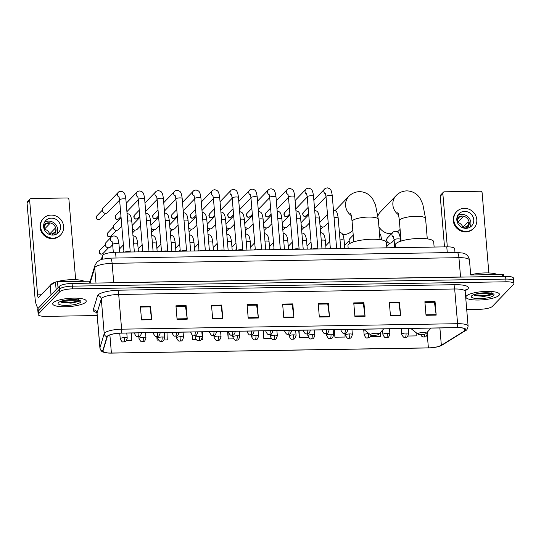 <?xml version="1.0" encoding="UTF-8"?>
<svg xmlns="http://www.w3.org/2000/svg" width="541" height="541" viewBox="0 0 541 541"><rect width="100%" height="100%" fill="white"/><g stroke="black" fill="none" stroke-linecap="round" stroke-linejoin="round"><path stroke-width="0.81" d="M101.323 259.518L102.506 255.582A10.522 2.563 -4.8 0 1 102.804 255.115A10.522 2.563 -4.8 0 1 115.558 252.255L446.785 246.852A10.522 2.563 -4.8 0 1 454.67 248.664L454.995 252.498M513.395 281.611A10.522 2.563 175.2 0 0 513.72 280.894L513.497 278.182A10.522 2.563 175.2 0 0 505.605 276.37L72.081 283.443A10.522 2.563 175.2 0 0 59.327 286.304L38.046 308.417A10.522 2.563 175.2 0 0 37.721 309.134L37.951 311.846A10.522 2.563 175.2 0 1 38.276 311.129A10.522 2.563 175.2 0 0 37.951 311.846L38.181 314.558A10.522 2.563 175.2 0 0 46.066 316.37L97.177 315.538M466.714 309.506L479.59 309.296A10.522 2.563 175.2 0 0 492.344 306.436L513.625 284.323A10.522 2.563 175.2 0 0 513.95 283.606A10.522 2.563 175.2 0 0 506.058 281.793L72.541 288.867A10.522 2.563 175.2 0 0 59.781 291.727L59.557 289.016L38.276 311.129L59.557 289.016A10.522 2.563 175.2 0 1 72.311 286.155A10.522 2.563 175.2 0 0 59.557 289.016L59.327 286.304M506.058 281.793L505.835 279.082L72.311 286.155L505.835 279.082A10.522 2.563 175.2 0 1 513.72 280.894A10.522 2.563 175.2 0 0 505.835 279.082L505.605 276.37M53.207 302.717A16.832 4.098 175.2 0 0 52.687 303.859A16.832 4.098 175.2 0 0 67.544 306.693A16.832 4.098 175.2 0 0 85.721 302.189A16.832 4.098 175.2 0 0 86.242 301.046A16.832 4.098 175.2 0 0 71.385 298.213A16.832 4.098 175.2 0 0 53.207 302.717A16.832 4.098 175.2 0 0 52.687 303.859A16.832 4.098 175.2 0 0 67.544 306.693A16.832 4.098 175.2 0 0 85.721 302.189A16.832 4.098 175.2 0 0 86.242 301.046A16.832 4.098 175.2 0 0 71.385 298.213A16.832 4.098 175.2 0 0 53.207 302.717M466.41 295.974A16.832 4.098 175.2 0 0 465.889 297.117A16.832 4.098 175.2 0 0 480.739 299.951A16.832 4.098 175.2 0 0 498.924 295.447A16.832 4.098 175.2 0 0 499.438 294.304A16.832 4.098 175.2 0 0 484.587 291.471A16.832 4.098 175.2 0 0 466.41 295.974A16.832 4.098 175.2 0 0 465.889 297.117A16.832 4.098 175.2 0 0 480.739 299.951A16.832 4.098 175.2 0 0 498.924 295.447A16.832 4.098 175.2 0 0 499.438 294.304A16.832 4.098 175.2 0 0 484.587 291.471A16.832 4.098 175.2 0 0 466.41 295.974M107.585 336.204A11.226 2.732 -4.8 0 1 121.191 333.155L457.172 327.67A11.226 2.732 -4.8 0 1 465.585 329.611A11.226 2.732 -4.8 0 1 464.597 330.876L441.348 345.32A11.226 2.732 -4.8 0 1 428.384 347.87L111.399 353.043A11.226 2.732 -4.8 0 1 102.979 351.109A11.226 2.732 -4.8 0 1 103.013 350.838L107.274 336.705A11.226 2.732 -4.8 0 1 107.585 336.204M107.314 336.211A11.503 2.8 175.2 0 0 106.99 336.718L102.736 350.859A11.503 2.8 175.2 0 0 108.538 353.063A11.503 2.8 175.2 0 0 111.331 353.117L428.316 347.944A11.503 2.8 175.2 0 0 437.182 346.909A11.503 2.8 175.2 0 0 441.598 345.327L464.854 330.882A11.503 2.8 175.2 0 0 457.24 327.603L121.265 333.08A11.503 2.8 175.2 0 0 107.314 336.211M424.942 302.405L434.45 302.25L436.134 314.659A2.806 0.73 89.1 0 1 436.181 315.119L435.045 301.56L424.881 301.729L426.024 315.288L436.181 315.119M434.382 302.25L435.045 301.56M389.378 302.987L398.893 302.832L400.57 315.241A2.806 0.73 89.1 0 1 400.617 315.701L399.481 302.142L389.324 302.311L390.46 315.87L400.617 315.701M398.818 302.832L399.481 302.142M353.814 303.569L363.329 303.413L365.006 315.822A2.806 0.73 89.1 0 1 365.06 316.282L363.917 302.723L353.76 302.886L354.896 316.444L365.06 316.282M363.254 303.413L363.917 302.723M318.25 304.15L327.765 303.995L329.442 316.404A2.806 0.73 89.1 0 1 329.496 316.864L328.36 303.305L318.196 303.467L319.332 317.026L329.496 316.864M327.69 303.995L328.36 303.305M140.444 307.051L149.952 306.896L151.636 319.305A2.806 0.73 89.1 0 1 151.683 319.765L150.547 306.206L140.383 306.368L141.526 319.927L151.683 319.765M149.884 306.896L150.547 306.206M176.001 306.47L185.516 306.314L187.2 318.723A2.806 0.73 89.1 0 1 187.247 319.183L186.111 305.624L175.947 305.793L177.083 319.352L187.247 319.183M185.441 306.314L186.111 305.624M211.565 305.888L221.08 305.733L222.757 318.142A2.806 0.73 89.1 0 1 222.811 318.602L221.668 305.043L211.511 305.212L212.647 318.771L222.811 318.602M221.005 305.733L221.668 305.043M247.129 305.307L256.644 305.151L258.321 317.56A2.806 0.73 89.1 0 1 258.368 318.02L257.232 304.461L247.075 304.63L248.211 318.189L258.368 318.02M256.569 305.151L257.232 304.461M282.693 304.725L292.201 304.569L293.885 316.985A2.806 0.73 89.1 0 1 293.932 317.445L292.796 303.886L282.632 304.049L283.775 317.608L293.932 317.445M292.133 304.576L292.796 303.886M59.781 291.727L38.506 313.841A10.522 2.563 175.2 0 0 38.181 314.558M334.284 329.679L334.913 337.212L345.077 337.043L344.935 333.344M370.477 336.63L380.634 336.468L380.485 332.417M407.968 336.022L416.198 335.887L416.076 332.634M227.592 331.417L228.228 338.95L233.57 338.862M192.298 335.204L192.664 339.532L196.045 339.478M201.57 339.39L202.828 339.369L202.544 331.829M156.795 336.441L157.1 340.113L158.52 340.093M164.045 339.998L167.264 339.944L166.98 332.411M126.52 340.614L131.7 340.526L131.422 332.986M298.72 330.26L299.349 337.794L308.627 337.638M263.156 330.835L263.792 338.368L271.095 338.253M263.792 338.368L263.508 330.835M228.228 338.95L227.944 331.41M192.664 339.532L192.508 335.332M157.1 340.113L156.964 336.434M299.349 337.794L299.072 330.253M334.913 337.212L334.636 329.672M84.186 281.293A17.535 4.274 175.2 0 0 56.433 281.827M75.659 279.697L68.93 199.636A1.751 1.637 43.9 0 0 67.098 197.972L31.195 198.554A1.751 1.637 43.9 0 0 29.647 200.278L37.586 294.852A3.51 0.906 -90.9 0 0 38.506 297.455A3.51 0.906 -90.9 0 0 38.736 297.34L50.205 285.425A1.751 0.426 -4.8 0 1 50.306 285.344L55.486 282.125A17.535 4.274 175.2 0 0 50.996 284.424A17.535 4.274 175.2 0 0 50.489 285.229M78.54 299.518L78.073 300.066L73.792 300.275A7.926 1.934 175.2 0 0 75.74 299.626M73.792 300.275L64.988 300.235M60.389 301.479L61.6 302.311L70.979 303.163L79.169 301.405L79.676 300.532M58.421 302.635A11.435 2.786 175.2 0 0 58.381 302.683A11.435 2.786 175.2 0 0 66.739 305.381A11.435 2.786 175.2 0 0 80.508 302.277A11.435 2.786 175.2 0 0 80.433 300.83A11.435 2.786 175.2 0 0 69.329 299.673A11.435 2.786 175.2 0 0 58.421 302.635M79.615 300.383L72.054 302.385L60.612 301.391M79.169 301.405L72.102 302.926L61.187 302.128M89.346 283.159L89.177 281.212L57.508 281.726L58.009 287.677M38.485 307.957A14.025 3.638 89.1 0 1 34.989 297.543L27.05 202.976A1.751 1.637 -136.1 0 1 27.483 201.732L30.073 199.034M56.115 289.645L55.486 282.125A1.751 0.426 -4.8 0 1 57.508 281.726M89.177 281.212A1.751 0.426 -4.8 0 1 90.496 281.516A1.751 0.426 -4.8 0 1 90.489 281.557L90.624 283.139L90.496 281.516M51.381 218.131A8.771 8.196 43.9 0 0 45.775 220.525A8.771 8.196 43.9 0 0 44.484 229.851A8.771 8.196 43.9 0 0 52.802 235.078A8.771 8.196 43.9 0 0 58.408 232.684A8.771 8.196 43.9 0 0 59.699 223.352A8.771 8.196 43.9 0 0 51.381 218.131M56.778 233.969A8.771 8.196 43.9 0 0 56.305 225.354A8.771 8.196 43.9 0 0 48.528 221.093A8.771 8.196 43.9 0 0 44.551 222.202M52.179 235.065L55.162 231.967A7.013 6.553 -136.1 0 0 54.871 228.579L49.684 233.969A7.013 6.553 43.9 0 0 44.409 229.181L49.603 223.785A7.013 6.553 -136.1 0 0 47.885 223.602A7.013 6.553 -136.1 0 0 46.215 223.846L43.611 226.551M53.633 235.024A7.013 6.553 43.9 0 0 54.289 234.436A7.013 6.553 43.9 0 0 55.324 226.97A7.013 6.553 43.9 0 0 48.67 222.791A7.013 6.553 43.9 0 0 44.179 224.704A7.013 6.553 43.9 0 0 43.618 225.381M43.496 218.334L42.982 218.875A11.922 11.145 43.9 0 0 41.224 231.562A11.922 11.145 43.9 0 0 52.538 238.669A11.922 11.145 43.9 0 0 60.166 235.409L60.68 234.875A11.922 11.145 43.9 0 0 62.438 222.182A11.922 11.145 43.9 0 0 51.124 215.081A11.922 11.145 43.9 0 0 43.496 218.334A11.922 11.145 43.9 0 0 41.745 231.021A11.922 11.145 43.9 0 0 53.059 238.128A11.922 11.145 43.9 0 0 60.68 234.875M49.684 233.969L51.767 233.935L54.925 232.211M45.329 224.765L44.234 227.098L44.409 229.181M342.663 234.49A13.153 12.294 43.9 0 0 343.67 234.517A13.153 12.294 43.9 0 0 352.083 230.926L352.813 230.162M378.822 334.264A4.206 1.028 175.2 0 0 378.842 334.25A4.206 1.028 175.2 0 0 375.765 333.256A4.206 1.028 175.2 0 0 370.693 334.399A4.206 1.028 175.2 0 0 370.72 334.933A4.206 1.028 175.2 0 0 374.812 335.359A4.206 1.028 175.2 0 0 378.822 334.264M386.856 247.832L386.409 242.557A19.287 4.7 175.2 0 0 369.388 239.311A19.287 4.7 175.2 0 0 348.56 244.471A19.287 4.7 175.2 0 0 347.964 245.783L348.188 248.461M378.923 226.767A13.153 12.294 43.9 0 0 390.954 233.746A13.153 12.294 43.9 0 0 391.515 233.719M397.317 231.832A13.153 12.294 43.9 0 0 399.359 230.155L400.097 229.391M426.105 333.493A4.206 1.028 175.2 0 0 426.119 333.479A4.206 1.028 175.2 0 0 423.042 332.485A4.206 1.028 175.2 0 0 417.977 333.628A4.206 1.028 175.2 0 0 418.004 334.155A4.206 1.028 175.2 0 0 422.088 334.588A4.206 1.028 175.2 0 0 426.105 333.493L430.961 328.096M434.132 247.054L433.693 241.786A19.287 4.7 175.2 0 0 416.671 238.54A19.287 4.7 175.2 0 0 395.843 243.7A19.287 4.7 175.2 0 0 395.248 245.012L395.471 247.69M398.514 214.811A13.153 12.294 -136.1 0 1 396.1 195.605L380.411 211.91A13.153 12.294 43.9 0 0 377.929 215.825M123.984 252.12L119.595 199.886A3.158 0.771 175.2 0 1 119.696 199.67A3.158 0.771 175.2 0 1 123.713 198.811A3.158 0.771 175.2 0 1 125.891 199.359L130.246 251.957A3.158 0.771 175.2 0 0 127.825 251.558A3.158 0.771 175.2 0 0 124.626 252.106M119.608 200.055L107.673 212.457A3.158 2.948 -136.1 0 1 102.35 210.321A3.158 2.948 -136.1 0 1 103.128 208.082L118.168 192.447C118.52 191.839 119.493 191.44 121.083 191.25C123.571 192.163 124.957 191.845 125.891 199.359M142.75 251.815L138.361 199.575A3.158 0.771 175.2 0 1 138.455 199.365A3.158 0.771 175.2 0 1 142.472 198.506A3.158 0.771 175.2 0 1 144.65 199.047L149.012 251.653A3.158 0.771 175.2 0 0 146.591 251.247A3.158 0.771 175.2 0 0 143.392 251.802M161.509 251.504L157.127 199.271A3.158 0.771 175.2 0 1 157.221 199.054A3.158 0.771 175.2 0 1 161.238 198.195A3.158 0.771 175.2 0 1 163.416 198.743L167.778 251.349A3.158 0.771 175.2 0 0 165.357 250.943A3.158 0.771 175.2 0 0 162.158 251.497M186.591 251.098L186.537 251.038A3.158 0.771 175.2 0 0 184.116 250.639A3.158 0.771 175.2 0 0 180.917 251.186M205.357 250.794L205.303 250.733A3.158 0.771 175.2 0 0 202.882 250.327A3.158 0.771 175.2 0 0 199.683 250.882M224.116 250.483L224.062 250.429A3.158 0.771 175.2 0 0 221.641 250.023A3.158 0.771 175.2 0 0 218.442 250.578M236.566 250.28L232.177 198.047A3.158 0.771 175.2 0 1 232.272 197.83A3.158 0.771 175.2 0 1 236.289 196.971A3.158 0.771 175.2 0 1 238.466 197.519L242.828 250.118A3.158 0.771 175.2 0 0 240.407 249.719A3.158 0.771 175.2 0 0 237.208 250.273M255.325 249.976L250.943 197.742A3.158 0.771 175.2 0 1 251.038 197.526A3.158 0.771 175.2 0 1 255.054 196.667A3.158 0.771 175.2 0 1 257.232 197.215L261.594 249.814A3.158 0.771 175.2 0 0 259.173 249.415A3.158 0.771 175.2 0 0 255.974 249.962M274.091 249.672L269.702 197.431A3.158 0.771 175.2 0 1 269.803 197.222A3.158 0.771 175.2 0 1 273.82 196.363A3.158 0.771 175.2 0 1 275.991 196.904L280.353 249.509A3.158 0.771 175.2 0 0 277.932 249.103A3.158 0.771 175.2 0 0 274.733 249.658M292.85 249.36L288.468 197.127A3.158 0.771 175.2 0 1 288.563 196.91A3.158 0.771 175.2 0 1 292.58 196.052A3.158 0.771 175.2 0 1 294.757 196.599L299.119 249.205A3.158 0.771 175.2 0 0 296.698 248.799A3.158 0.771 175.2 0 0 293.499 249.354M311.616 249.056L307.227 196.823A3.158 0.771 175.2 0 1 307.329 196.606A3.158 0.771 175.2 0 1 311.346 195.747A3.158 0.771 175.2 0 1 313.523 196.295L317.885 248.894A3.158 0.771 175.2 0 0 315.457 248.495A3.158 0.771 175.2 0 0 312.265 249.049M330.382 248.752L325.993 196.518A3.158 0.771 175.2 0 1 326.088 196.302A3.158 0.771 175.2 0 1 330.105 195.443A3.158 0.771 175.2 0 1 332.282 195.991L336.644 248.59A3.158 0.771 175.2 0 0 334.223 248.191A3.158 0.771 175.2 0 0 331.024 248.738M121.799 226.097L118.499 229.526A3.158 2.948 -136.1 0 1 113.177 227.382A3.158 2.948 -136.1 0 1 113.955 225.144L121.096 217.725M140.559 225.793L137.265 229.222A3.158 2.948 -136.1 0 1 132.383 228.444M132.153 225.705A3.158 2.948 -136.1 0 1 132.714 224.84L139.855 217.421M159.325 225.489L156.031 228.911A3.158 2.948 -136.1 0 1 151.149 228.14M150.919 225.394A3.158 2.948 -136.1 0 1 151.48 224.535L158.621 217.11M178.09 225.178L174.79 228.606A3.158 2.948 -136.1 0 1 169.908 227.835M169.678 225.09A3.158 2.948 -136.1 0 1 170.246 224.231L177.387 216.806M196.85 224.873L193.556 228.302A3.158 2.948 -136.1 0 1 188.674 227.524M188.444 224.785A3.158 2.948 -136.1 0 1 189.005 223.92L196.146 216.501M215.616 224.569L212.315 227.991A3.158 2.948 -136.1 0 1 207.433 227.22M207.203 224.474A3.158 2.948 -136.1 0 1 207.771 223.616L214.912 216.197M234.381 224.265L231.081 227.687A3.158 2.948 -136.1 0 1 226.199 226.916M225.969 224.17A3.158 2.948 -136.1 0 1 226.53 223.311L233.678 215.886M253.141 223.954L249.847 227.382A3.158 2.948 -136.1 0 1 244.965 226.611M244.735 223.866A3.158 2.948 -136.1 0 1 245.296 223L252.437 215.582M271.907 223.649L268.606 227.078A3.158 2.948 -136.1 0 1 263.724 226.3M263.494 223.561A3.158 2.948 -136.1 0 1 264.062 222.696L271.203 215.277M290.666 223.345L287.372 226.767A3.158 2.948 -136.1 0 1 282.49 225.996M282.26 223.25A3.158 2.948 -136.1 0 1 282.821 222.392L289.962 214.966M309.432 223.034L306.132 226.463A3.158 2.948 -136.1 0 1 301.256 225.692M301.019 222.946A3.158 2.948 -136.1 0 1 301.587 222.087L308.728 214.662M328.198 222.73L324.898 226.158A3.158 2.948 -136.1 0 1 320.015 225.381M319.785 222.642A3.158 2.948 -136.1 0 1 320.346 221.776L327.494 214.358M112.677 244.701L110.54 246.926A3.158 2.948 -136.1 0 1 105.218 244.782A3.158 2.948 -136.1 0 1 105.989 242.544L111.236 237.1C111.588 236.491 112.555 236.092 114.144 235.903C116.633 236.809 118.026 236.498 118.952 244.005A3.158 0.771 175.2 0 0 116.775 243.457A3.158 0.771 175.2 0 0 112.758 244.322A3.158 0.771 175.2 0 0 112.663 244.532L112.007 241.279M350.473 243.159A3.158 2.948 -136.1 0 1 349.912 238.567L353.232 235.119M394.125 240.109L391.988 242.327A3.158 2.948 -136.1 0 1 386.666 240.19A3.158 2.948 -136.1 0 1 387.444 237.952L392.685 232.508C393.037 231.9 394.01 231.494 395.599 231.311C398.088 232.217 399.474 231.9 400.401 239.413A3.158 0.771 175.2 0 0 398.223 238.865A3.158 0.771 175.2 0 0 394.206 239.724A3.158 0.771 175.2 0 0 394.112 239.94L393.456 236.681M502.542 276.417L502.379 274.47L470.711 274.984A1.751 0.426 -4.8 0 1 470.711 274.984L469.453 260.099A14.025 3.415 175.2 0 0 458.93 257.678L460.553 276.999A14.025 3.415 -4.8 0 1 463.718 277.053M444.506 246.885L440.252 196.234A1.751 1.637 -136.1 0 1 440.678 194.99L443.275 192.292A1.751 1.637 43.9 0 0 442.842 193.536L447.319 246.845M488.854 272.955L482.132 192.894A1.751 1.637 43.9 0 0 480.3 191.23L444.398 191.812A1.751 1.637 43.9 0 0 443.275 192.292M502.379 274.47A1.751 0.426 -4.8 0 1 503.691 274.767A1.751 0.426 -4.8 0 1 503.691 274.814L503.82 276.397M464.577 211.389A8.771 8.196 43.9 0 0 458.971 213.783A8.771 8.196 43.9 0 0 457.679 223.108A8.771 8.196 43.9 0 0 466.004 228.336A8.771 8.196 43.9 0 0 471.61 225.942A8.771 8.196 43.9 0 0 472.902 216.61A8.771 8.196 43.9 0 0 464.577 211.389M469.98 227.227A8.771 8.196 43.9 0 0 469.507 218.611A8.771 8.196 43.9 0 0 461.723 214.351A8.771 8.196 43.9 0 0 457.747 215.46M465.375 228.322L468.357 225.225A7.013 6.553 -136.1 0 0 468.073 221.837L462.886 227.227A7.013 6.553 43.9 0 0 457.612 222.439L462.798 217.042A7.013 6.553 -136.1 0 0 461.088 216.86A7.013 6.553 -136.1 0 0 459.41 217.097L456.807 219.808M466.836 228.282A7.013 6.553 43.9 0 0 467.492 227.693A7.013 6.553 43.9 0 0 468.526 220.228A7.013 6.553 43.9 0 0 461.865 216.048A7.013 6.553 43.9 0 0 457.382 217.962A7.013 6.553 43.9 0 0 456.82 218.638M456.699 211.592L456.178 212.133A11.922 11.145 43.9 0 0 454.42 224.819A11.922 11.145 43.9 0 0 465.74 231.927A11.922 11.145 43.9 0 0 473.361 228.667L473.882 228.133A11.922 11.145 43.9 0 0 475.64 215.44A11.922 11.145 43.9 0 0 464.32 208.339A11.922 11.145 43.9 0 0 456.699 211.592A11.922 11.145 43.9 0 0 454.94 224.278A11.922 11.145 43.9 0 0 466.261 231.386A11.922 11.145 43.9 0 0 473.882 228.133M462.886 227.227L464.969 227.193L468.127 225.469M458.525 218.023L457.436 220.356L457.612 222.439M497.382 274.551A17.535 4.274 175.2 0 0 470.684 274.794M491.742 292.776L491.269 293.323L486.988 293.533A7.926 1.934 175.2 0 0 488.942 292.884M486.988 293.533L478.19 293.493M473.591 294.737L474.795 295.569L484.181 296.421L492.364 294.656L492.878 293.783M471.624 295.893A11.435 2.786 175.2 0 0 471.576 295.941A11.435 2.786 175.2 0 0 479.935 298.639A11.435 2.786 175.2 0 0 493.703 295.528A11.435 2.786 175.2 0 0 493.635 294.088A11.435 2.786 175.2 0 0 482.525 292.924A11.435 2.786 175.2 0 0 471.624 295.893M492.817 293.641L485.257 295.643L473.815 294.649M492.364 294.656L485.304 296.184L474.389 295.379M102.797 259.078L102.506 255.582M116.044 258.03L115.558 252.255M447.265 252.627L446.785 246.852M113.745 282.767A1.751 0.453 89.1 0 1 113.738 282.659L112.115 263.339A7.013 1.819 -90.9 0 0 110.269 258.125L457.084 252.464A7.013 1.819 -90.9 0 1 458.93 257.678L112.115 263.339A14.025 3.415 175.2 0 0 95.108 267.153A14.025 3.415 175.2 0 0 94.709 267.775L95.994 283.051M110.364 282.821A14.025 3.415 -4.8 0 1 113.738 282.659L460.553 276.999A1.751 0.453 89.1 0 0 460.56 277.107M38.046 308.417L38.506 313.841M72.081 283.443L72.541 288.867M90.158 281.293L94.966 265.333A7.013 6.769 16.8 0 0 94.709 267.775L90.509 281.719M96.751 312.502A17.535 4.274 -4.8 0 1 93.268 309.865L97.522 295.731A17.535 4.274 -4.8 0 1 119.277 290.186L455.258 284.701A3.51 0.906 -90.9 0 0 454.677 288.989L118.695 294.473A14.025 3.415 175.2 0 0 101.688 298.287A14.025 3.415 175.2 0 0 101.295 298.909L97.035 313.05A14.025 3.415 175.2 0 0 97.001 313.381L96.318 311.934L96.846 312.177M455.258 284.701A17.535 4.274 -4.8 0 1 467.864 288.921A17.535 4.274 -4.8 0 1 466.856 289.705L465.24 290.706M465.192 291.41A14.025 3.415 175.2 0 0 454.677 288.989L457.591 323.701A14.025 3.415 -4.8 0 1 468.107 326.122L465.192 291.41L465.625 289.875L465.294 290.111M108.538 353.063L103.588 352.205C101.938 352.008 100.707 350.636 99.916 348.086A14.025 3.415 -4.8 0 1 99.95 347.755L104.21 333.621A14.025 3.415 -4.8 0 1 104.602 332.999A14.025 3.415 -4.8 0 1 121.61 329.178A3.51 0.906 89.1 0 1 121.265 333.08M106.99 336.718A3.51 3.388 16.8 0 1 104.21 333.621L101.295 298.909A3.51 3.388 -163.2 0 0 97.522 295.731M441.598 345.327A3.51 3.07 58.1 0 0 442.288 345.023L465.537 330.578C466.761 330.321 467.62 328.84 468.107 326.122M93.268 309.865A3.51 3.388 -163.2 0 1 97.035 313.05L99.95 347.755A3.51 3.388 16.8 0 0 102.736 350.859M464.854 330.882A3.51 3.07 58.1 0 0 465.537 330.578M457.24 327.603A3.51 0.906 -90.9 0 0 457.591 323.701L121.61 329.178L118.695 294.473A3.51 0.906 -90.9 0 1 119.277 290.186M465.544 289.976A3.51 3.07 -121.9 0 1 466.856 289.705M428.384 347.87L427.275 334.663M441.348 345.32L439.887 327.954M464.597 330.876L464.401 328.529M111.399 353.043L109.877 334.94M293.885 316.985L283.734 317.148M258.321 317.56L248.17 317.729M222.757 318.142L212.606 318.311M187.2 318.723L177.049 318.886M151.636 319.305L141.485 319.467M329.442 316.404L319.298 316.566M365.006 315.822L354.855 315.985M400.57 315.241L390.419 315.41M436.134 314.659L425.983 314.828M41.19 294.791L37.586 294.852M51.003 294.953L50.205 285.425M29.647 200.278L27.05 202.976M50.306 285.344L51.104 294.852M350.527 213.147C350.683 214.053 351.15 213.195 352.09 221.54A13.153 3.205 -4.8 0 1 352.495 220.647A13.153 3.205 -4.8 0 1 368.441 217.069A13.153 3.205 -4.8 0 1 378.301 219.342L380.005 239.643M351.231 215.582A13.153 12.294 -136.1 0 1 348.823 196.376L335.136 210.598M397.804 212.376C397.96 213.276 398.426 212.417 399.373 220.769A13.153 3.205 -4.8 0 1 399.779 219.876A13.153 3.205 -4.8 0 1 415.718 216.299A13.153 3.205 -4.8 0 1 425.584 218.571L427.289 238.872M98.719 219.612A2.279 2.13 -136.1 0 1 96.886 215.825C96.163 218.544 96.724 219.829 98.57 219.687A2.279 0.588 -90.9 0 0 98.719 219.612A2.279 2.13 -136.1 0 0 100.173 218.99L105.63 213.323M119.189 197.33A3.158 2.948 -136.1 0 1 118.168 192.447M117.478 219.301A2.279 2.13 -136.1 0 1 115.652 215.521C114.922 218.233 115.483 219.524 117.329 219.382A2.279 0.588 -90.9 0 0 117.478 219.301A2.279 2.13 -136.1 0 0 118.939 218.679L120.995 216.542M137.955 197.025A3.158 2.948 -136.1 0 1 136.934 192.143C137.286 191.534 138.253 191.135 139.849 190.946C142.33 191.859 143.723 191.541 144.65 199.047M136.244 218.997A2.279 2.13 -136.1 0 1 134.411 215.217C133.688 217.928 134.249 219.213 136.095 219.071A2.279 0.588 -90.9 0 0 136.244 218.997A2.279 2.13 -136.1 0 0 137.698 218.375L139.761 216.238M156.714 196.721A3.158 2.948 -136.1 0 1 155.693 191.839C156.045 191.23 157.018 190.831 158.608 190.642C161.096 191.548 162.483 191.237 163.416 198.743M155.003 218.692A2.279 2.13 -136.1 0 1 153.177 214.905C152.454 217.624 153.008 218.909 154.861 218.767A2.279 0.588 -90.9 0 0 155.003 218.692A2.279 2.13 -136.1 0 0 156.464 218.07L158.52 215.927M186.598 251.098L182.175 198.439A3.158 0.771 175.2 0 0 179.997 197.891A3.158 0.771 175.2 0 0 175.987 198.75A3.158 0.771 175.2 0 0 175.886 198.966L175.23 195.707M175.48 196.41A3.158 2.948 -136.1 0 1 174.459 191.534C174.811 190.919 175.784 190.52 177.374 190.331C179.862 191.244 181.249 190.926 182.175 198.439M173.769 218.388A2.279 2.13 -136.1 0 1 171.943 214.601C171.213 217.32 171.774 218.605 173.62 218.463A2.279 0.588 -90.9 0 0 173.769 218.388A2.279 2.13 -136.1 0 0 175.23 217.766L177.286 215.622M205.364 250.787L200.941 198.128A3.158 0.771 175.2 0 0 198.763 197.587A3.158 0.771 175.2 0 0 194.746 198.446A3.158 0.771 175.2 0 0 194.652 198.662L193.996 195.402M194.239 196.106A3.158 2.948 -136.1 0 1 193.225 191.223C193.577 190.615 194.544 190.216 196.133 190.026C198.621 190.939 200.014 190.621 200.941 198.128M192.535 218.077A2.279 2.13 -136.1 0 1 190.703 214.297C189.979 217.009 190.54 218.3 192.386 218.158A2.279 0.588 -90.9 0 0 192.535 218.077A2.279 2.13 -136.1 0 0 193.989 217.455L196.052 215.318M224.13 250.483L219.707 197.823A3.158 0.771 175.2 0 0 217.529 197.276A3.158 0.771 175.2 0 0 213.512 198.141A3.158 0.771 175.2 0 0 213.411 198.351L212.762 195.098M213.005 195.801A3.158 2.948 -136.1 0 1 211.984 190.919C212.336 190.31 213.31 189.911 214.899 189.722C217.387 190.635 218.774 190.317 219.707 197.823M211.294 217.773A2.279 2.13 -136.1 0 1 209.468 213.986C208.745 216.704 209.299 217.989 211.146 217.847A2.279 0.588 -90.9 0 0 211.294 217.773A2.279 2.13 -136.1 0 0 212.755 217.151L214.811 215.014M231.771 195.49A3.158 2.948 -136.1 0 1 230.75 190.615C231.102 190.006 232.075 189.607 233.665 189.418C236.153 190.324 237.54 190.013 238.466 197.519M230.06 217.468A2.279 2.13 -136.1 0 1 228.234 213.681C227.504 216.4 228.065 217.685 229.911 217.543A2.279 0.588 -90.9 0 0 230.06 217.468A2.279 2.13 -136.1 0 0 231.514 216.846L233.577 214.703M250.53 195.186A3.158 2.948 -136.1 0 1 249.509 190.304C249.868 189.695 250.835 189.296 252.424 189.107C254.912 190.019 256.306 189.702 257.232 197.215M248.819 217.157A2.279 2.13 -136.1 0 1 246.994 213.377C246.27 216.096 246.831 217.381 248.677 217.239A2.279 0.588 -90.9 0 0 248.819 217.157A2.279 2.13 -136.1 0 0 250.28 216.535L252.336 214.398M269.296 194.882A3.158 2.948 -136.1 0 1 268.275 189.999C268.627 189.391 269.601 188.992 271.19 188.802C273.678 189.715 275.065 189.397 275.991 196.904M267.585 216.853A2.279 2.13 -136.1 0 1 265.759 213.073C265.029 215.785 265.59 217.076 267.437 216.927A2.279 0.588 -90.9 0 0 267.585 216.853A2.279 2.13 -136.1 0 0 269.046 216.231L271.102 214.094M288.055 194.577A3.158 2.948 -136.1 0 1 287.041 189.695C287.393 189.086 288.36 188.687 289.949 188.498C292.438 189.404 293.831 189.093 294.757 196.599M286.351 216.549A2.279 2.13 -136.1 0 1 284.519 212.762C283.795 215.48 284.356 216.765 286.203 216.623A2.279 0.588 -90.9 0 0 286.351 216.549A2.279 2.13 -136.1 0 0 287.805 215.927L289.868 213.783M306.821 194.266A3.158 2.948 -136.1 0 1 305.8 189.391C306.152 188.775 307.126 188.376 308.715 188.187C311.203 189.1 312.59 188.782 313.523 196.295M305.11 216.244A2.279 2.13 -136.1 0 1 303.285 212.457C302.561 215.176 303.116 216.461 304.962 216.319A2.279 0.588 -90.9 0 0 305.11 216.244A2.279 2.13 -136.1 0 0 306.571 215.622L308.627 213.479M325.587 193.962A3.158 2.948 -136.1 0 1 324.566 189.08C324.918 188.471 325.892 188.072 327.481 187.883C329.969 188.795 331.356 188.478 332.282 195.991M109.546 236.674A2.279 2.13 -136.1 0 1 107.713 232.894C106.99 235.605 107.551 236.897 109.397 236.755A2.279 0.588 -90.9 0 0 109.546 236.674A2.279 2.13 -136.1 0 0 111 236.052L116.457 230.385M135.277 332.925A3.51 0.852 175.2 0 0 134.628 333.297A3.51 0.852 175.2 0 0 134.52 333.533C137.049 338.754 137.806 335.941 138.07 336.745A3.51 0.906 -90.9 0 0 138.3 336.63A3.51 0.906 89.1 0 0 138.915 332.864M134.357 251.95L131.801 221.526A3.158 0.771 175.2 0 0 129.624 220.978A3.158 0.771 175.2 0 0 127.717 221.127M154.036 332.62A3.51 0.852 175.2 0 0 153.394 332.992A3.51 0.852 175.2 0 0 153.286 333.229C155.815 338.443 156.572 335.636 156.836 336.441A3.51 0.906 -90.9 0 0 157.066 336.326A3.51 0.906 89.1 0 0 157.674 332.559M153.117 251.646L150.567 221.222A3.158 0.771 175.2 0 0 148.39 220.674A3.158 0.771 175.2 0 0 146.483 220.823M172.802 332.309A3.51 0.852 175.2 0 0 172.153 332.681A3.51 0.852 175.2 0 0 172.045 332.925C174.581 338.139 175.338 335.332 175.602 336.137A3.51 0.906 -90.9 0 0 175.825 336.015A3.51 0.906 89.1 0 0 176.44 332.255M171.882 251.335L169.326 220.917A3.158 0.771 175.2 0 0 167.149 220.37A3.158 0.771 175.2 0 0 165.242 220.518M191.568 332.005A3.51 0.852 175.2 0 0 190.919 332.377A3.51 0.852 175.2 0 0 190.811 332.614C193.34 337.834 194.097 335.028 194.361 335.833A3.51 0.906 -90.9 0 0 194.591 335.711A3.51 0.906 89.1 0 0 195.206 331.944M190.648 251.031L188.092 220.606A3.158 0.771 175.2 0 0 185.915 220.065A3.158 0.771 175.2 0 0 184.008 220.214M210.327 331.701A3.51 0.852 175.2 0 0 209.685 332.073A3.51 0.852 175.2 0 0 209.577 332.309C212.106 337.523 212.863 334.717 213.127 335.521A3.51 0.906 -90.9 0 0 213.35 335.406A3.51 0.906 89.1 0 0 213.965 331.64M209.408 250.726L206.858 220.302A3.158 0.771 175.2 0 0 204.681 219.754A3.158 0.771 175.2 0 0 202.767 219.903M229.093 331.396A3.51 0.852 175.2 0 0 228.444 331.768A3.51 0.852 175.2 0 0 228.336 332.005C230.872 337.219 231.622 334.412 231.886 335.217A3.51 0.906 -90.9 0 0 232.116 335.102A3.51 0.906 89.1 0 0 232.731 331.335M228.174 250.415L225.617 219.998A3.158 0.771 175.2 0 0 223.44 219.45A3.158 0.771 175.2 0 0 221.533 219.599M247.859 331.085A3.51 0.852 175.2 0 0 247.21 331.457A3.51 0.852 175.2 0 0 247.102 331.701C249.631 336.915 250.388 334.108 250.652 334.913A3.51 0.906 -90.9 0 0 250.882 334.791A3.51 0.906 89.1 0 0 251.491 331.031M246.939 250.111L244.383 219.693A3.158 0.771 175.2 0 0 242.206 219.146A3.158 0.771 175.2 0 0 240.299 219.294M266.618 330.781A3.51 0.852 175.2 0 0 265.969 331.153A3.51 0.852 175.2 0 0 265.861 331.39C268.397 336.61 269.154 333.797 269.418 334.602A3.51 0.906 -90.9 0 0 269.641 334.487A3.51 0.906 89.1 0 0 270.257 330.72M265.699 249.807L263.142 219.382A3.158 0.771 175.2 0 0 260.965 218.835A3.158 0.771 175.2 0 0 259.058 218.983M285.384 330.477A3.51 0.852 175.2 0 0 284.735 330.849A3.51 0.852 175.2 0 0 284.627 331.085C287.156 336.299 287.913 333.493 288.177 334.297A3.51 0.906 -90.9 0 0 288.407 334.182A3.51 0.906 89.1 0 0 289.022 330.416M284.465 249.502L281.908 219.078A3.158 0.771 175.2 0 0 279.731 218.53A3.158 0.771 175.2 0 0 277.824 218.679M304.143 330.166A3.51 0.852 175.2 0 0 303.501 330.537A3.51 0.852 175.2 0 0 303.393 330.781C305.922 335.995 306.679 333.188 306.943 333.993A3.51 0.906 -90.9 0 0 307.173 333.878A3.51 0.906 89.1 0 0 307.782 330.111M303.224 249.191L300.674 218.774A3.158 0.771 175.2 0 0 298.497 218.226A3.158 0.771 175.2 0 0 296.583 218.375M322.909 329.861A3.51 0.852 175.2 0 0 322.26 330.233A3.51 0.852 175.2 0 0 322.152 330.47C324.688 335.69 325.439 332.884 325.702 333.689A3.51 0.906 -90.9 0 0 325.932 333.567A3.51 0.906 89.1 0 0 326.548 329.8M321.99 248.887L319.433 218.463A3.158 0.771 175.2 0 0 317.256 217.922A3.158 0.771 175.2 0 0 315.349 218.07M341.675 329.557A3.51 0.852 175.2 0 0 341.026 329.929A3.51 0.852 175.2 0 0 340.918 330.166C343.447 335.379 344.204 332.573 344.468 333.378A3.51 0.906 -90.9 0 0 344.698 333.263A3.51 0.906 89.1 0 0 345.307 329.496M340.756 248.583L338.199 218.158A3.158 0.771 175.2 0 0 336.022 217.61A3.158 0.771 175.2 0 0 334.115 217.759M101.607 254.047A2.279 2.13 -136.1 0 1 99.781 250.267C99.05 252.978 99.612 254.27 101.458 254.121A2.279 0.588 -90.9 0 0 101.607 254.047A2.279 2.13 -136.1 0 0 103.067 253.425L108.491 247.785M124.586 337.604A3.51 0.852 175.2 0 0 120.332 338.558A3.51 0.852 175.2 0 0 120.224 338.794C122.76 344.008 123.51 341.202 123.774 342.007A3.51 0.906 -90.9 0 0 124.004 341.892A3.51 0.906 89.1 0 0 124.586 337.604A3.51 0.852 175.2 0 1 127.216 338.206C125.634 343.731 124.22 341.249 123.774 342.007M112.251 241.983A3.158 2.948 -136.1 0 1 111.236 237.1M143.351 337.293A3.51 0.852 175.2 0 0 139.098 338.247A3.51 0.852 175.2 0 0 138.99 338.49C141.519 343.704 142.276 340.898 142.54 341.702A3.51 0.906 -90.9 0 0 142.77 341.581A3.51 0.906 89.1 0 0 143.351 337.293A3.51 0.852 175.2 0 1 145.975 337.902C144.4 343.427 142.98 340.945 142.54 341.702M138.401 251.883L137.718 243.7A3.158 0.771 175.2 0 0 135.541 243.152A3.158 0.771 175.2 0 0 133.627 243.301M162.111 336.989A3.51 0.852 175.2 0 0 157.857 337.942A3.51 0.852 175.2 0 0 157.749 338.179C160.285 343.4 161.042 340.587 161.306 341.391A3.51 0.906 -90.9 0 0 161.529 341.276A3.51 0.906 89.1 0 0 162.111 336.989A3.51 0.852 175.2 0 1 164.741 337.591C163.166 343.116 161.745 340.641 161.306 341.391M157.167 251.579L156.477 243.396A3.158 0.771 175.2 0 0 154.3 242.848A3.158 0.771 175.2 0 0 152.393 242.997M180.877 336.685A3.51 0.852 175.2 0 0 176.623 337.638A3.51 0.852 175.2 0 0 176.515 337.875C179.044 343.089 179.801 340.282 180.065 341.087A3.51 0.906 -90.9 0 0 180.295 340.972A3.51 0.906 89.1 0 0 180.877 336.685A3.51 0.852 175.2 0 1 183.507 337.286C181.925 342.811 180.511 340.33 180.065 341.087M175.926 251.274L175.243 243.085A3.158 0.771 175.2 0 0 173.066 242.537A3.158 0.771 175.2 0 0 171.159 242.686M199.636 336.374A3.51 0.852 175.2 0 0 195.389 337.327A3.51 0.852 175.2 0 0 195.281 337.57C197.81 342.784 198.567 339.978 198.831 340.783A3.51 0.906 -90.9 0 0 199.061 340.668A3.51 0.906 89.1 0 0 199.636 336.374A3.51 0.852 175.2 0 1 202.266 336.982C200.691 342.507 199.271 340.025 198.831 340.783M194.692 250.963L194.003 242.781A3.158 0.771 175.2 0 0 191.832 242.233A3.158 0.771 175.2 0 0 189.918 242.382M218.402 336.069A3.51 0.852 175.2 0 0 214.148 337.023A3.51 0.852 175.2 0 0 214.04 337.259C216.576 342.48 217.326 339.674 217.597 340.478A3.51 0.906 -90.9 0 0 217.82 340.357A3.51 0.906 89.1 0 0 218.402 336.069A3.51 0.852 175.2 0 1 221.032 336.678C219.45 342.203 218.037 339.721 217.597 340.478M213.458 250.659L212.769 242.476A3.158 0.771 175.2 0 0 210.591 241.928A3.158 0.771 175.2 0 0 208.684 242.077M237.168 335.765A3.51 0.852 175.2 0 0 232.914 336.718A3.51 0.852 175.2 0 0 232.806 336.955C235.335 342.169 236.092 339.363 236.356 340.167A3.51 0.906 -90.9 0 0 236.586 340.052A3.51 0.906 89.1 0 0 237.168 335.765A3.51 0.852 175.2 0 1 239.791 336.367C238.216 341.892 236.796 339.417 236.356 340.167M232.217 250.355L231.534 242.165A3.158 0.771 175.2 0 0 229.357 241.624A3.158 0.771 175.2 0 0 227.45 241.773M255.927 335.461A3.51 0.852 175.2 0 0 251.673 336.414A3.51 0.852 175.2 0 0 251.565 336.651C254.101 341.865 254.858 339.058 255.122 339.863A3.51 0.906 -90.9 0 0 255.345 339.748A3.51 0.906 89.1 0 0 255.927 335.461A3.51 0.852 175.2 0 1 258.557 336.062C256.982 341.587 255.562 339.106 255.122 339.863M250.983 250.043L250.294 241.861A3.158 0.771 175.2 0 0 248.116 241.313A3.158 0.771 175.2 0 0 246.209 241.462M274.693 335.15A3.51 0.852 175.2 0 0 270.439 336.103A3.51 0.852 175.2 0 0 270.331 336.346C272.86 341.56 273.618 338.754 273.881 339.559A3.51 0.906 -90.9 0 0 274.111 339.437A3.51 0.906 89.1 0 0 274.693 335.15A3.51 0.852 175.2 0 1 277.323 335.758C275.741 341.283 274.328 338.801 273.881 339.559M269.749 249.739L269.06 241.556A3.158 0.771 175.2 0 0 266.882 241.009A3.158 0.771 175.2 0 0 264.975 241.158M293.452 334.845A3.51 0.852 175.2 0 0 289.205 335.799A3.51 0.852 175.2 0 0 289.097 336.035C291.626 341.256 292.383 338.443 292.647 339.248A3.51 0.906 -90.9 0 0 292.877 339.133A3.51 0.906 89.1 0 0 293.452 334.845A3.51 0.852 175.2 0 1 296.083 335.454C294.507 340.972 293.087 338.497 292.647 339.248M288.509 249.435L287.826 241.252A3.158 0.771 175.2 0 0 285.648 240.704A3.158 0.771 175.2 0 0 283.734 240.853M312.218 334.541A3.51 0.852 175.2 0 0 307.964 335.494A3.51 0.852 175.2 0 0 307.856 335.731C310.392 340.945 311.149 338.139 311.413 338.943A3.51 0.906 -90.9 0 0 311.636 338.828A3.51 0.906 89.1 0 0 312.218 334.541A3.51 0.852 175.2 0 1 314.848 335.143C313.273 340.668 311.853 338.186 311.413 338.943M307.274 249.13L306.585 240.941A3.158 0.771 175.2 0 0 304.407 240.393A3.158 0.771 175.2 0 0 302.5 240.542M330.984 334.23A3.51 0.852 175.2 0 0 326.73 335.19A3.51 0.852 175.2 0 0 326.622 335.427C329.151 340.641 329.909 337.834 330.172 338.639A3.51 0.906 -90.9 0 0 330.402 338.524A3.51 0.906 89.1 0 0 330.984 334.23A3.51 0.852 175.2 0 1 333.614 334.838C332.032 340.363 330.619 337.882 330.172 338.639M326.034 248.819L325.351 240.637A3.158 0.771 175.2 0 0 323.173 240.089A3.158 0.771 175.2 0 0 321.266 240.238M349.743 333.925A3.51 0.852 175.2 0 0 345.496 334.879A3.51 0.852 175.2 0 0 345.388 335.116C347.917 340.336 348.675 337.53 348.938 338.335A3.51 0.906 -90.9 0 0 349.161 338.213A3.51 0.906 89.1 0 0 349.743 333.925A3.51 0.852 175.2 0 1 352.374 334.534C350.798 340.059 349.378 337.577 348.938 338.335M344.8 248.515L344.11 240.332A3.158 0.771 175.2 0 0 341.932 239.785A3.158 0.771 175.2 0 0 340.025 239.934M368.509 333.621A3.51 0.852 175.2 0 0 364.255 334.575A3.51 0.852 175.2 0 0 364.147 334.811C366.683 340.032 367.434 337.219 367.697 338.024A3.51 0.906 -90.9 0 0 367.927 337.909A3.51 0.906 89.1 0 0 368.509 333.621A3.51 0.852 175.2 0 1 369.07 333.621M387.268 333.317A3.51 0.852 175.2 0 0 383.021 334.27A3.51 0.852 175.2 0 0 382.913 334.507C385.442 339.721 386.2 336.915 386.463 337.719A3.51 0.906 -90.9 0 0 386.693 337.604A3.51 0.906 89.1 0 0 387.268 333.317A3.51 0.852 175.2 0 1 389.899 333.919C388.323 339.444 386.903 336.962 386.463 337.719M381.655 239.92L381.642 239.717A3.158 0.771 175.2 0 0 379.965 239.183M406.034 333.006A3.51 0.852 175.2 0 0 401.78 333.959A3.51 0.852 175.2 0 0 401.672 334.203C404.208 339.417 404.966 336.61 405.229 337.415A3.51 0.906 -90.9 0 0 405.452 337.293A3.51 0.906 89.1 0 0 406.034 333.006A3.51 0.852 175.2 0 1 408.665 333.614C407.089 339.139 405.669 336.658 405.229 337.415M393.706 237.384A3.158 2.948 -136.1 0 1 392.685 232.508M424.841 334.108A3.51 0.906 89.1 0 1 424.218 336.989A3.51 0.906 -90.9 0 1 423.988 337.111L421.939 336.488L420.58 334.642M427.329 332.133L427.431 333.31A3.51 0.852 175.2 0 0 426.68 332.857M442.842 193.536L440.252 196.234M94.966 265.333L96.825 262.182L99.733 260.147L102.242 259.227L110.269 258.125M457.084 252.464L463.143 253.1L465.138 253.871C465.706 254.108 468.709 255.555 469.453 260.099M437.182 346.909L442.288 345.023M513.95 283.606L513.72 280.894M99.916 348.086L97.001 313.381M378.301 219.342L375.468 204.741L372.871 199.304C371.322 196.613 367.075 191.812 359.447 191.642C355.187 191.845 351.643 193.421 348.823 196.376M378.842 334.25L383.684 328.874M370.72 334.933L363.491 329.199M353.794 241.847L352.09 221.54M425.584 218.571L422.744 203.964L420.154 198.533C418.606 195.842 414.352 191.041 406.731 190.872C402.463 191.074 398.927 192.65 396.1 195.605M418.004 334.155L410.775 328.428M401.077 241.07L399.373 220.769M119.595 199.886L118.946 196.626M96.886 215.825L102.344 210.158M100.173 218.99L98.57 219.687M138.361 199.575L137.705 196.322M138.374 199.751L126.919 211.653M136.934 192.143L126.215 203.274M115.652 215.521L120.487 210.496M118.939 218.679L117.329 219.382M157.127 199.271L156.471 196.011M157.14 199.44L145.685 211.342M155.693 191.839L144.981 202.97M134.411 215.217L139.253 210.185M137.698 218.375L136.095 219.071M175.899 199.135L164.444 211.037M180.275 251.2L175.886 198.966M174.459 191.534L163.74 202.665M153.177 214.905L158.013 209.881M156.464 218.07L154.861 218.767M194.665 198.831L183.21 210.733M199.034 250.896L194.652 198.662M193.225 191.223L182.506 202.361M171.943 214.601L176.779 209.577M175.23 217.766L173.62 218.463M213.431 198.527L201.976 210.429M217.8 250.584L213.411 198.351M211.984 190.919L201.272 202.05M190.703 214.297L195.544 209.272M193.989 217.455L192.386 218.158M232.177 198.047L231.521 194.787M232.19 198.216L220.735 210.118M230.75 190.615L220.031 201.746M209.468 213.986L214.304 208.961M212.755 217.151L211.146 217.847M250.943 197.742L250.287 194.483M250.956 197.911L239.501 209.813M249.509 190.304L238.797 201.441M228.234 213.681L233.07 208.657M231.514 216.846L229.911 217.543M269.702 197.431L269.053 194.178M269.716 197.607L258.267 209.509M268.275 189.999L257.563 201.13M246.994 213.377L251.829 208.353M250.28 216.535L248.677 217.239M288.468 197.127L287.812 193.874M288.481 197.296L277.026 209.198M287.041 189.695L276.323 200.826M265.759 213.073L270.595 208.042M269.046 216.231L267.437 216.927M307.227 196.823L306.578 193.563M307.247 196.992L295.792 208.894M305.8 189.391L295.088 200.522M284.519 212.762L289.361 207.737M287.805 215.927L286.203 216.623M325.993 196.518L325.337 193.259M326.007 196.687L314.551 208.589M324.566 189.08L313.848 200.217M303.285 212.457L308.12 207.433M306.571 215.622L304.962 216.319M131.801 221.526C130.875 214.02 129.482 214.337 126.993 213.425M107.713 232.894L113.17 227.227M111 236.052L109.397 236.755M134.472 332.938L134.52 333.533M141.512 332.945C139.93 338.47 138.516 335.995 138.07 336.745M132.734 232.657L135.216 230.081M150.567 221.222C149.634 213.715 148.248 214.026 145.759 213.12M153.231 332.634L153.286 333.229M160.271 332.641C158.696 338.166 157.275 335.684 156.836 336.441M151.5 232.353L153.982 229.776M169.326 220.917C168.4 213.404 167.013 213.722 164.525 212.809M171.997 332.323L172.045 332.925M179.037 332.336C177.462 337.861 176.041 335.379 175.602 336.137M170.266 232.048L172.741 229.465M188.092 220.606C187.166 213.1 185.773 213.418 183.284 212.505M190.763 332.018L190.811 332.614M197.803 332.032C196.221 337.55 194.807 335.075 194.361 335.833M189.025 231.737L191.507 229.161M206.858 220.302C205.925 212.796 204.539 213.107 202.05 212.2M209.523 331.714L209.577 332.309M216.562 331.721C214.987 337.246 213.567 334.771 213.127 335.521M207.791 231.433L210.273 228.857M225.617 219.998C224.691 212.485 223.298 212.802 220.816 211.889M228.288 331.41L228.336 332.005M235.328 331.417C233.746 336.942 232.332 334.46 231.886 335.217M226.551 231.129L229.032 228.552M244.383 219.693C243.45 212.18 242.064 212.498 239.575 211.585M247.048 331.099L247.102 331.701M254.087 331.112C252.512 336.637 251.092 334.155 250.652 334.913M245.316 230.824L247.798 228.241M263.142 219.382C262.216 211.876 260.83 212.194 258.341 211.281M265.814 330.794L265.861 331.39M272.853 330.801C271.278 336.326 269.858 333.851 269.418 334.602M264.082 230.513L266.564 227.937M281.908 219.078C280.982 211.572 279.589 211.883 277.1 210.976M284.58 330.49L284.627 331.085M291.619 330.497C290.037 336.022 288.624 333.54 288.177 334.297M282.842 230.209L285.323 227.633M300.674 218.774C299.741 211.26 298.355 211.578 295.866 210.665M303.339 330.179L303.393 330.781M310.378 330.193C308.803 335.718 307.383 333.236 306.943 333.993M301.608 229.905L304.089 227.321M319.433 218.463C318.507 210.956 317.121 211.274 314.632 210.361M322.105 329.875L322.152 330.47M329.144 329.888C327.562 335.413 326.149 332.931 325.702 333.689M320.367 229.594L322.849 227.017M338.199 218.158C337.266 210.652 335.88 210.963 333.391 210.057M340.864 329.57L340.918 330.166M347.904 329.577C346.328 335.102 344.908 332.627 344.468 333.378M119.642 252.187L118.952 244.005M126.783 333.067L127.216 338.206M113.319 252.356L112.663 244.532M99.781 250.267L105.211 244.627M103.067 253.425L101.458 254.121M119.757 333.202L120.224 338.794M122.773 252.14L123.889 250.977M145.549 332.756L145.975 337.902M137.718 243.7C136.785 236.187 135.399 236.505 132.91 235.592M119.378 249.09L123.382 244.931M138.834 336.651L138.99 338.49M141.539 251.835L142.648 250.672M164.308 332.451L164.741 337.591M156.477 243.396C155.551 235.883 154.165 236.201 151.676 235.288M138.144 248.786L142.141 244.627M157.6 336.346L157.749 338.179M160.298 251.524L161.414 250.368M183.074 332.147L183.507 337.286M175.243 243.085C174.31 235.578 172.924 235.896 170.435 234.983M156.904 248.475L160.907 244.322M176.359 336.042L176.515 337.875M179.064 251.22L180.18 250.064M201.834 331.836L202.266 336.982M194.003 242.781C193.076 235.274 191.69 235.585 189.201 234.679M175.669 248.17L179.673 244.011M195.125 335.731L195.281 337.57M197.823 250.916L198.939 249.753M220.6 331.532L221.032 336.678M212.769 242.476C211.842 234.963 210.449 235.281 207.96 234.368M194.435 247.866L198.432 243.707M213.884 335.427L214.04 337.259M216.589 250.605L217.705 249.448M239.365 331.227L239.791 336.367M231.534 242.165C230.601 234.659 229.215 234.977 226.726 234.064M213.195 247.562L217.198 243.403M232.65 335.122L232.806 336.955M235.355 250.3L236.464 249.144M258.125 330.923L258.557 336.062M250.294 241.861C249.367 234.354 247.981 234.666 245.492 233.759M231.961 247.251L235.957 243.098M251.416 334.811L251.565 336.651M254.114 249.996L255.23 248.84M276.891 330.612L277.323 335.758M269.06 241.556C268.133 234.043 266.74 234.361 264.251 233.455M250.72 246.946L254.723 242.787M270.175 334.507L270.331 336.346M272.88 249.692L273.996 248.529M295.65 330.308L296.083 335.454M287.826 241.252C286.892 233.739 285.506 234.057 283.017 233.144M269.486 246.642L273.489 242.483M288.941 334.203L289.097 336.035M291.64 249.381L292.755 248.224M314.416 330.003L314.848 335.143M306.585 240.941C305.658 233.435 304.265 233.753 301.783 232.84M288.252 246.331L292.248 242.179M307.707 333.898L307.856 335.731M310.406 249.076L311.521 247.92M333.182 329.692L333.614 334.838M325.351 240.637C324.417 233.13 323.031 233.441 320.543 232.535M307.011 246.027L311.014 241.868M326.466 333.587L326.622 335.427M329.171 248.772L330.287 247.609M351.941 329.388L352.374 334.534M344.11 240.332C343.183 232.819 341.797 233.137 339.308 232.224M325.777 245.722L329.773 241.563M345.232 333.283L345.388 335.116M344.543 245.418L349.134 240.644M363.687 329.361L364.147 334.811M371.099 335.122L370.03 337.09L367.697 338.024M389.473 328.779L389.899 333.919M381.642 239.717L380.715 235.037L379.437 232.846M382.541 330.138L382.913 334.507M400.556 241.245L400.401 239.413M386.741 246.52L389.946 243.193M408.232 328.468L408.665 333.614M394.761 247.697L394.112 239.94M385.469 241.266L386.659 240.028M401.206 328.583L401.672 334.203M427.431 333.31C425.848 338.828 424.435 336.353 423.988 337.111M503.691 274.767L503.833 276.397"/></g></svg>
